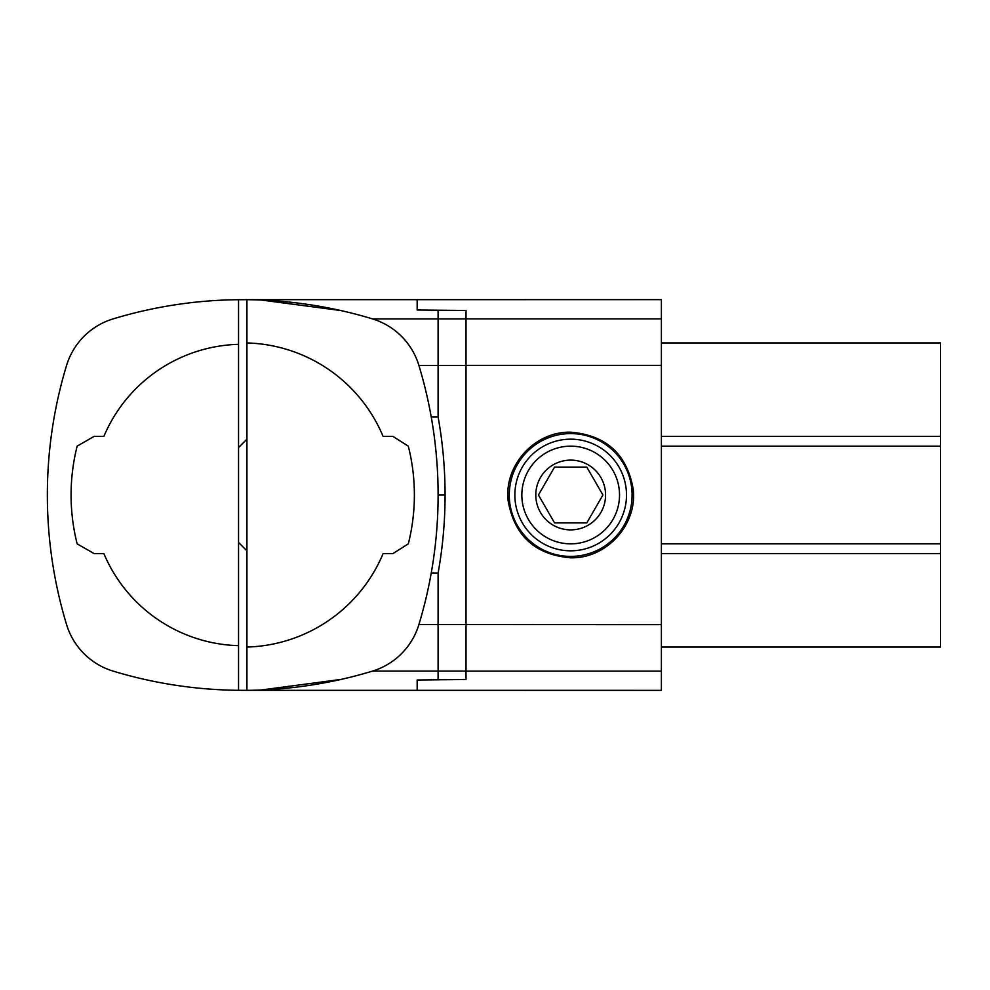 <?xml version="1.0" encoding="UTF-8"?>
<svg xmlns="http://www.w3.org/2000/svg" width="990" height="990" viewBox="0 0 990 990"><rect width="100%" height="100%" fill="white"/><g stroke="black" fill="none" stroke-linecap="round" stroke-linejoin="round"><path stroke-width="1.49" d="M238.541 645.666L238.541 344.334A150.715 150.715 0 0 0 103.876 436.392L94.1 436.392L77.146 446.156A199.559 199.559 0 0 0 77.146 543.844L94.1 553.608L103.876 553.608A150.715 150.715 0 0 0 238.541 645.666L238.541 690.302A446.577 446.577 0 0 1 113.083 671.096A69.783 69.783 0 0 1 66.565 624.566A446.577 446.577 0 0 1 66.565 365.434A69.783 69.783 0 0 1 113.083 318.904A446.577 446.577 0 0 1 238.541 299.698L246.918 299.685A446.577 446.577 0 0 1 372.364 318.854A69.783 69.783 0 0 1 418.881 365.372A446.577 446.577 0 0 1 418.881 624.628A69.783 69.783 0 0 1 372.364 671.146A446.577 446.577 0 0 1 246.918 690.352L238.541 690.302M238.541 344.334L238.541 299.698M431.232 416.963L438.1 416.963C442.728 442.567 445.055 468.567 445.079 494.975L438.1 494.975M437.642 474.804L437.432 470.522M431.232 573.037L438.1 573.037C442.728 547.421 445.055 521.408 445.079 494.975M431.578 679.561L466.018 679.561L466.018 365.372L466.018 624.566L418.894 624.566M249.332 690.327L661.394 690.352L661.394 624.628L466.018 624.566M417.174 299.698L417.174 309.994L466.018 310.489M417.174 690.302L417.174 680.006L466.018 679.511M261.001 299.995L340.411 310.489M340.411 679.511L261.001 690.005M437.469 518.884L437.617 515.753M940.5 647.052L661.394 647.052L940.5 647.052L940.5 553.608L661.394 553.608M940.5 553.608L940.5 342.948L661.394 342.948M661.394 624.628L661.394 299.648L249.332 299.673M940.5 543.844L661.394 543.844M940.5 446.156L661.394 446.156M940.5 436.392L661.394 436.392M661.394 365.372L466.018 365.372L466.018 310.439L431.578 310.439M570.686 557.803C535.182 554.833 514.342 535.825 508.142 500.754C503.873 465.25 534.947 431.195 570.686 432.197C606.177 435.167 627.017 454.175 633.216 489.246C637.486 524.75 606.412 558.806 570.686 557.803M246.918 647.052L246.918 342.948A152.114 152.114 0 0 1 383.093 436.392L392.869 436.392L408.313 446.156A199.559 199.559 0 0 1 408.313 543.844L392.869 553.608L383.093 553.608A152.114 152.114 0 0 1 246.918 647.052L246.918 690.352L243.849 690.327M246.918 342.948L246.918 299.648L243.849 299.673M433.67 432.197L434.251 436.429L433.67 432.197M434.288 436.751L434.895 441.577L434.288 436.751M435.093 443.186L435.687 448.594L435.093 443.186M435.687 541.406L435.093 546.814L435.687 541.406M434.895 548.423L434.288 553.249L434.895 548.423M238.541 542.446L246.918 550.824M238.541 447.554L246.918 439.176M521.841 495A48.844 48.844 0 0 0 570.686 543.844A48.844 48.844 0 0 0 619.53 495A48.844 48.844 0 0 0 570.686 446.156A48.844 48.844 0 0 0 521.841 495M535.788 495A34.885 34.885 0 0 1 570.686 460.115A34.885 34.885 0 0 1 605.571 495A34.885 34.885 0 0 1 570.686 529.885A34.885 34.885 0 0 1 535.788 495M538.733 494.505L554.561 467.094L538.449 495L554.561 522.906L586.798 522.906L602.91 495L586.798 467.094L602.625 494.505M602.625 495.495L586.798 522.906L554.561 522.906L538.733 495.495M554.561 467.094L586.798 467.094L554.561 467.094M514.862 495A55.824 55.824 0 0 0 570.686 550.824A55.824 55.824 0 0 0 626.497 495A55.824 55.824 0 0 0 570.686 439.176A55.824 55.824 0 0 0 514.862 495M517.498 525.702A61.405 61.405 0 0 1 539.983 441.825A61.405 61.405 0 0 1 623.861 464.298A61.405 61.405 0 0 1 601.388 548.175A61.405 61.405 0 0 1 517.498 525.702M466.018 365.434L438.1 365.434L438.1 318.904L372.537 318.904M438.1 416.963L438.1 365.434L418.894 365.434M438.1 573.037L438.1 671.096L372.537 671.096M438.1 310.489L438.1 318.904L466.018 318.904M466.018 671.096L438.1 671.096L438.1 679.511M661.394 318.854L466.018 318.854M661.394 671.146L466.018 671.146"/></g></svg>
